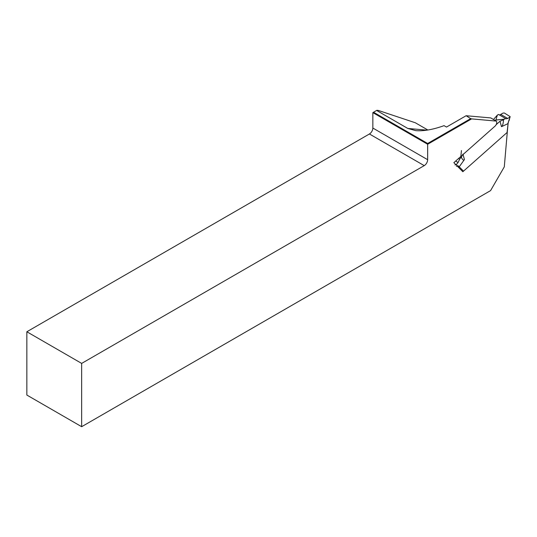 <?xml version="1.0" encoding="UTF-8"?>
<svg xmlns="http://www.w3.org/2000/svg" width="537" height="537" viewBox="0 0 537 537"><rect width="100%" height="100%" fill="white"/><g stroke="black" fill="none" stroke-linecap="round" stroke-linejoin="round"><path stroke-width="0.81" d="M81.658 426.7L81.658 363.408L26.85 331.765L26.85 395.051L81.658 426.7L490.583 190.608L504.29 166.873L507.277 132.324L462.834 171.733L457.175 166.007M427.868 130.008L415.323 122.765L378.323 110.434L376.86 110.3L373.53 112.226L427.653 143.48L470.681 118.637L471.614 118.885L427.653 144.265L427.653 159.697A4.846 2.799 -60 0 1 424.23 165.631L81.658 363.408M461.793 155.623L494.966 126.202A3.39 1.96 120 0 0 496.235 121.087L490.751 117.918L466.136 115.724L470.681 118.637M465.881 115.864L446.495 127.061L444.039 125.645L442.522 126.188C432.258 129.732 423.337 131.216 415.759 130.639L407.784 128.444L426.935 130.155M26.85 331.765L369.416 133.982A4.846 2.799 120 0 0 372.846 128.048L372.846 112.622L427.653 144.265L427.653 143.48M376.612 110.447L407.784 128.444M496.235 121.087L471.614 118.885M455.994 164.812L453.859 162.657L460.833 156.468M373.53 112.226L372.846 112.622M504.31 119.18L505.532 118.496L498.504 114.441L497.322 115.14L495.906 119.999L504.31 119.18L503.572 119.764C503.216 123.832 502.518 126.135 501.484 126.685L507.827 123.718L510.15 116.636L504.391 113.018L503.088 113.059L499.578 115.059M503.572 119.764L500.021 121.228L496.161 124.644M456.188 164.664L454.987 164.94L456.262 164.59L457.316 165.812L458.531 166.007L459.229 166.812L464.424 159.549C463.559 160.684 462.532 159.905 461.35 157.207L460.692 157.858L461.451 150.548M505.532 118.496L505.861 118.838L507.733 118.469L509.855 117.066M493.483 119.496L497.322 115.14M495.906 119.999L495.289 120.543M462.961 154.092L461.35 157.207M508.109 123.409L507.25 132.31M510.13 116.771L509.244 119.764M508.109 123.389L507.069 132.505M458.538 158.509L459.672 159.16L460.692 157.858M456.262 164.59L458.095 162.483L459.672 159.16M457.316 165.812L456.356 166.302M458.531 166.007L457.672 166.51M463.498 171.135L459.229 166.812L458.43 167.275M372.846 128.048L427.653 159.697M369.416 133.982L424.23 165.631M501.484 126.685L500.021 121.228M463.069 154.488L464.424 159.549M507.733 118.469L501.008 114.589M455.651 161.066L458.095 162.483M509.479 119.617L508.479 121.751M508.485 121.731L508.103 123.429"/></g></svg>
